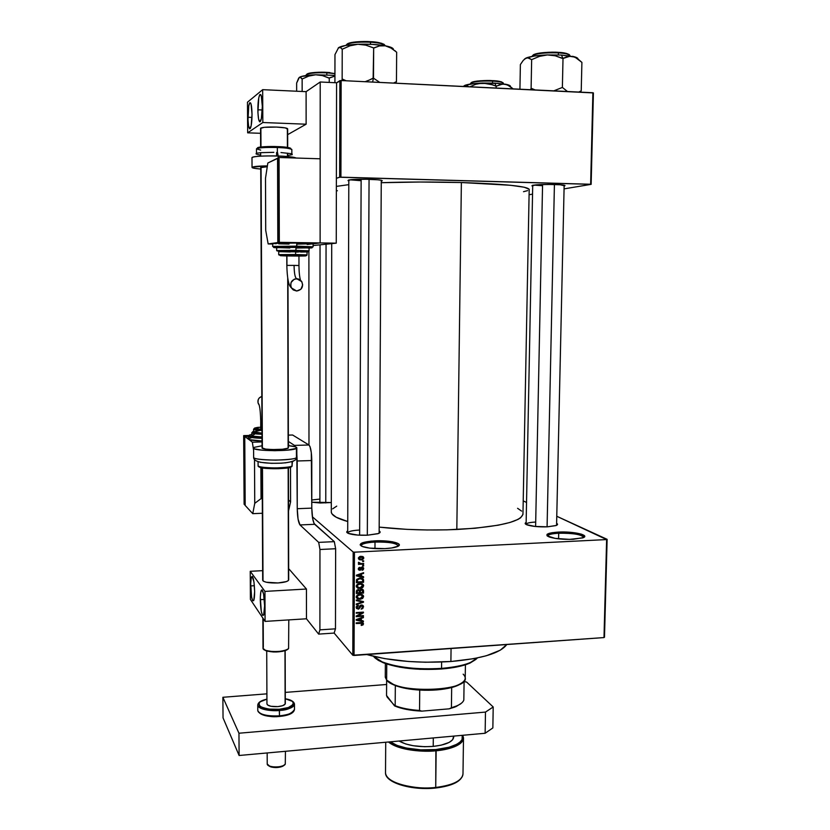 <?xml version="1.0" encoding="UTF-8"?>
<svg xmlns="http://www.w3.org/2000/svg" width="830" height="830" viewBox="0 0 830 830"><rect width="100%" height="100%" fill="white"/><g stroke="black" fill="none" stroke-linecap="round" stroke-linejoin="round"><path stroke-width="1.25" d="M398.193 546.161C397.01 543.204 389.28 541.845 375.004 542.063L374.755 540.859C390.256 539.957 405.403 543.837 396.968 546.721C394.24 547.707 390.183 548.34 384.778 548.63L369.703 548.132L361.963 546.358L360.106 544.833L362.876 542.613L371.197 541.108L382.277 540.807L392.528 541.793L398.576 543.764L399.157 545.32L398.327 546.088L391.719 547.966L384.778 548.63C375.648 548.962 368.416 548.35 363.063 546.773C357.253 543.941 361.154 541.959 374.755 540.859L375.004 542.063C388.191 541.803 395.941 543.017 398.244 545.725L398.193 546.161M583.625 537.487C581.757 534.51 573.457 533.088 558.704 533.223L558.351 532.082C573.499 531.179 591.095 535.288 582.608 537.913L569.567 539.396L555.104 538.38L547.022 535.765L547.074 534.344L552.261 532.663L569.173 532.206L581.27 534.105L584.693 536.232L583.397 537.601L573.167 539.293C563.165 539.604 555.187 538.836 549.242 536.979C544.262 534.541 547.292 532.912 558.351 532.082L558.704 533.223C572.544 533.047 580.865 534.354 583.666 537.155L583.666 537.155M369.319 179.311C379.092 179.674 383.263 180.235 381.831 180.992L381.261 181.137L382.257 180.784L381.364 180.266L377.951 179.788L365.926 179.249L351.09 179.654L348.029 180.629C348.102 179.55 355.199 179.114 369.319 179.311M554.793 184.519C562.74 184.789 566.05 185.246 564.722 185.879L560.271 184.768L548.319 184.436L536.439 184.82L531.937 185.858C532.538 184.8 540.154 184.343 554.793 184.519M556.608 523.315C558.051 524.135 557.822 524.892 555.944 525.587L547.447 526.822L534.914 526.438L526.262 524.539L525.172 523.367L526.147 522.433C524.581 523.232 524.913 524.052 527.143 524.913L527.143 524.913C532.061 526.438 538.826 527.071 547.447 526.822L556.318 525.452L557.553 524.342L556.608 523.315M379.165 530.993C380.69 531.864 380.431 532.715 378.376 533.545L367.555 535.194L357.751 535.08L348.247 533.358L346.733 532.123L347.718 530.899C346.069 531.843 346.494 532.756 348.994 533.638L348.994 533.638C353.445 534.945 359.629 535.464 367.555 535.194L377.868 533.721L379.995 532.528L379.165 530.993M331.305 502.544L320.183 502.99L311.8 502.202L331.305 502.544M558.58 538.846L558.704 533.223L558.58 538.846M374.973 548.599L375.004 542.063L374.973 548.599M535.609 526.511L542.571 184.519M319.892 502.98L320.038 245.016M381.271 180.245L379.144 533.202M359.629 535.194L361.133 179.239M450.898 661.51L451.064 648.521L450.898 661.51C481.908 658.73 500.542 653.065 506.777 644.526L500.251 650.212L486.349 655.752L473.691 658.667L450.898 661.51L425.551 662.236L408.495 661.489L384.653 658.615L366.85 654.548C390.681 661.147 418.694 663.471 450.898 661.51M522.973 514.444L520.607 517.785L518.003 519.414L509.962 522.475L498.363 525.172L475.185 528.243L447.059 529.841L426.952 529.976L406.856 529.353L379.186 527.123C403.826 529.841 429.701 530.629 456.822 529.488C500.137 526.822 522.195 521.52 522.973 513.594L529.187 189.614C528.617 186.408 506.02 184.042 461.376 182.527C433.405 181.791 406.7 181.853 381.25 182.704L420.136 182.019L461.376 182.527L456.822 529.488L461.376 182.527L510.523 185.277L524.228 187.217L529.208 189.271M348.797 184.654L336.368 186.387L348.797 184.654M331.72 243.688L331.295 512.255C331.865 515.503 337.343 518.605 347.749 521.531L336.223 517.246L331.979 513.874L331.284 512.183M353.165 552.012L312.37 516.8L353.165 552.012L354.441 552.178L354.057 655.461L603.991 637.575L606.626 539.573L354.441 552.178L606.626 539.573L556.774 516.27L607.124 539.324L604.489 637.243L607.124 539.324L603.991 637.575L352.792 655.244L353.165 552.012L354.441 552.178L354.057 655.461L352.792 655.244L353.165 552.012M334.148 633.072L352.792 655.244L334.148 633.072L335.476 628.829L319.903 629.856L319.955 549.502L335.642 548.734L335.476 628.829L335.642 548.734L334.314 541.648L318.689 542.384L300.004 524.944L314.663 524.301L334.314 541.648L314.103 523.533L312.63 518.501L311.8 508.116L297.254 508.707L297.182 460.982L311.79 460.536L311.8 508.116L311.302 452.568L310.036 446.706L308.957 445.005L294.474 445.399L288.373 441.446L294.474 445.399L295.397 446.82L294.474 445.399L308.957 445.005L292.627 435.013L308.957 445.005C310.659 446.872 311.603 452.049 311.79 460.536L297.182 460.982L296.839 454.041L297.254 508.707L311.8 508.116C311.966 516.53 312.92 521.925 314.663 524.301L300.004 524.944L298.063 519.113L297.254 508.707C297.431 517.142 298.344 522.558 300.004 524.944L318.689 542.384L334.314 541.648L335.642 548.734L319.955 549.502L318.689 542.384L319.955 549.502L319.903 629.856L335.476 628.829L334.148 633.072L318.647 634.11L334.148 633.072M526.531 502.43L523.211 500.915L526.531 502.43M362.648 560.841L363.675 560.789L363.665 561.453L362.637 561.505L362.648 560.841L362.637 561.505L363.665 561.453L363.675 560.789L362.648 560.841M360.946 563.57L363.654 563.435L363.654 564.089L358.425 564.369L359.265 563.663L358.363 563.082L358.622 562.273L360.946 563.57L358.622 562.273L358.373 563.103L359.265 563.663L358.425 564.369L363.654 564.089L363.654 563.435L360.946 563.57M362.627 565.375L363.654 565.323L363.644 565.977L362.617 566.039L362.627 565.375L362.617 566.039L363.644 565.977L363.654 565.323L362.627 565.375M362.046 567.108L363.623 567.969L363.239 569.795L362.046 570.314L362.98 568.706L362.171 567.762L360.407 570.189L358.612 569.888L358.954 567.606L359.815 567.315L359.058 568.861L359.691 569.681L360.936 567.544L362.046 567.108L359.691 569.681L359.058 568.861L359.815 567.315L358.311 568.924L359.795 570.335L362.171 567.762L362.98 568.602L362.046 570.314L363.727 568.612L362.046 567.108M361.455 576.342L363.602 576.788L363.592 577.483L356.412 575.875L356.412 575.18L363.613 572.679L363.613 573.364L361.465 574.059L361.455 576.342L361.465 574.059L363.613 573.364L363.613 572.679L356.412 575.18L356.412 575.875L363.592 577.483L363.602 576.788L360.614 575.574L361.455 576.342M363.654 585.752L362.752 587.536L360.376 588.47L357.595 588.128L356.298 586.488L357.118 584.434L359.67 583.449L362.565 583.936L363.654 585.752L362.565 583.936L359.981 583.428L356.278 586.177L356.412 586.924L360.054 588.501L362.513 587.713L362.015 587.235L362.513 587.713L363.654 585.752L362.627 584.797L363.654 585.752M363.602 596.562L362.7 598.337L360.324 599.281L357.554 598.938L356.257 597.31L357.066 595.255L359.317 594.301L362.513 594.737L363.602 596.562L362.513 594.737L359.94 594.239L356.236 596.988L356.361 597.725L360.002 599.302L362.471 598.513L361.973 598.036L362.471 598.513L363.602 596.562L362.575 595.567L363.602 596.562M363.478 623.88L362.969 624.938L361.237 625.436L361.154 624.793L362.544 624.243L362.316 623.32L356.226 623.517L356.226 622.863L362.658 622.676L363.478 623.88L361.092 622.552L356.226 622.863L356.226 623.517L362.098 623.237L362.637 623.901L361.237 625.436L362.969 624.938L362.44 624.378L362.969 624.938L363.478 623.88L362.451 622.801L363.478 623.88M361.257 620.633L363.395 621.058L363.395 621.743L356.236 620.217L356.246 619.533L363.416 616.981L363.405 617.665L361.268 618.371L361.257 620.633L361.268 618.371L363.405 617.665L363.416 616.981L356.246 619.533L356.236 620.217L363.395 621.743L363.395 621.058L360.428 619.761L361.257 620.633M357.689 615.943L363.416 615.58L363.416 616.234L356.257 616.69L356.257 615.985L362.015 612.862L356.267 613.225L356.267 612.571L363.436 612.115L363.436 612.82L357.689 615.943L363.436 612.82L363.436 612.115L356.267 612.571L356.267 613.225L362.015 612.862L356.257 615.985L356.257 616.69L363.416 616.234L363.416 615.58L357.689 615.943M361.486 604.935L363.426 606.056L362.835 608.514L361.123 609.178L362.689 607.166L361.621 605.589L358.861 609.013L356.506 608.494L356.827 605.921L358.353 605.319L357.035 607.467L358.57 608.452L360.064 605.578L361.486 604.935L359.774 606.035L358.913 608.265L357.118 607.892L358.353 605.319L356.195 607.425L358.155 609.168L361.496 605.589L362.72 606.844L361.123 609.178L363.55 606.855L361.486 604.935M356.319 599.966L363.488 601.594L363.478 602.238L356.298 604.624L356.298 603.939L362.648 602.009L356.319 600.65L356.319 599.966L356.319 600.65L362.648 602.009L356.298 603.939L356.298 604.624L363.478 602.238L363.488 601.594L356.319 599.966M361.434 589.176L363.26 589.871L363.519 593.087L356.34 593.512L356.838 590.109L358.384 589.549L359.67 590.172L361.434 589.176L359.67 590.172L358.166 589.549L356.35 591.468L356.34 593.512L363.519 593.087L363.53 591.053L362.502 590.223L363.53 591.053L363.395 590.13L361.589 589.435M359.961 578.064L363.135 578.915L363.571 582.287L356.392 582.691L356.776 579.34L359.712 578.074L356.526 579.786L356.392 582.691L363.571 582.287L363.582 580.346L362.554 579.506L363.582 580.346L363.426 579.392L359.961 578.064M361.019 556.297L363.208 556.795L363.633 558.673L361.973 559.856L359.286 559.711L358.373 558.04L359.608 556.588L361.019 556.297L358.467 558.86L361.06 559.98L363.779 557.999L361.019 556.297M529.084 194.728L532.538 194.147L529.084 194.728M564.068 188.877L591.147 184.343L593.409 92.929L341.151 80.541L340.912 177.174L590.638 184.25L592.89 92.742L593.409 92.929L591.147 184.343L564.068 188.877M336.378 178.294L339.657 177.226L339.875 80.645L336.575 82.782L341.151 80.541L592.89 92.742L591.147 184.343L339.657 177.226L340.912 177.174L341.151 80.541L339.875 80.645L339.657 177.226L336.378 178.294M336.358 190.547L337.395 190.765M523.512 191.699L527.704 190.61M542.55 185.723L533.763 185.09L542.55 185.723M361.123 180.701L349.752 179.809L361.123 180.701M517.588 508.302L521.593 511.093M332.643 508.863L336.731 506.124M347.718 532.87L347.708 533.067C348.04 531.49 352.024 530.484 359.649 530.028M311.8 499.992L319.892 499.089L311.8 499.992M526.106 524.29L526.106 524.456C526.303 523.191 529.499 522.381 535.703 522.039M361.175 545.964L361.123 545.787C361.486 543.858 366.113 542.613 375.004 542.063C365.76 542.644 361.154 543.951 361.175 545.964M547.686 536.273L547.665 536.159C547.873 534.624 551.556 533.649 558.704 533.223C551.338 533.669 547.676 534.686 547.686 536.273M362.243 623.278L361.61 622.708M361.444 622.531L362.098 623.237L361.444 622.531M360.562 622.583L361.143 623.206L360.562 622.583M362.44 622.614L362.357 623.34L362.44 622.614M362.586 620.902L363.395 621.743L362.586 620.902M361.029 620.394L360.428 620.259L361.029 620.394M360.428 620.466L356.63 619.398L360.438 618.651L360.002 618.194L360.428 620.466L360.438 618.651L356.983 619.782L360.428 620.466M362.824 615.621L363.416 616.234L362.824 615.621M361.413 612.25L362.015 612.862L361.413 612.25M362.783 612.156L363.436 612.82L362.783 612.156M362.025 605.661L361.434 604.946M360.936 605.029L361.496 605.589L360.936 605.029M359.535 606.699L360.137 607.311L359.535 606.699M357.875 605.392L358.436 605.962L357.875 605.392M356.34 606.637L357.035 607.353L356.34 606.637M362.637 601.408L363.478 602.238L362.637 601.408M361.859 601.231L362.648 602.009L361.859 601.231M360.677 600.962L361.517 601.792L360.677 600.962M359.349 598.658L360.002 599.302L359.349 598.658M360.023 598.648L357.17 597.496L356.371 596.241L357.076 596.936L358.29 595.276L357.782 594.778L359.919 594.903L359.307 594.301L362.669 596.054L360.023 598.648L362.347 597.693L362.606 595.93L360.386 594.892L357.616 595.733L357.367 597.849L360.023 598.648M362.689 592.288L363.519 593.087L362.689 592.288M362.409 589.279L362.502 590.078L362.409 589.279M359.162 590.535L359.214 589.767L359.162 590.535M358.321 590.203L359.276 590.753L359.338 592.682L357.19 592.807L356.412 590.898L357.19 591.655L358.28 590.203L357.305 590.763L357.19 592.807L359.338 592.682L359.276 590.753L358.28 590.203M362.689 592.485L360.168 592.63L359.338 591.821L360.168 592.63L360.179 591.334L359.162 590.348L360.179 591.334L361.434 589.829L360.843 589.259L362.606 590.41L362.689 592.485L362.129 589.933L360.448 590.275L360.168 592.63L362.689 592.485M359.369 587.848L360.054 588.501L359.369 587.848M362.409 583.843L362.606 585.036L362.409 583.843M360.064 587.837L357.222 586.686L356.412 585.441L357.118 586.125L358.332 584.455L357.813 583.967L359.961 584.081L359.328 583.49L362.71 585.243L360.064 587.837L362.222 587.059L362.658 585.119L360.438 584.071L357.657 584.911L357.408 587.028L360.064 587.837M362.741 581.508L363.571 582.287L362.741 581.508M362.378 578.396L362.554 579.402L362.378 578.396M362.741 581.674L357.232 581.975L356.454 580.077L357.232 580.813L356.796 579.309L357.377 579.859L359.95 578.717L359.307 578.126L361.704 578.884L360.801 578.053L362.617 579.63L362.741 581.674L362.534 579.465L359.95 578.717L357.585 579.558L357.232 581.975L362.741 581.674M361.87 578.946L360.998 578.074M362.606 576.58L363.592 577.483L362.606 576.58M361.392 576.279L360.614 576.103L361.392 576.279M357.014 575.294L356.444 575.169L357.014 575.294M363.063 572.866L363.613 573.364L363.063 572.866M360.614 576.165L356.755 575.055L360.625 574.329L360.137 573.883L360.614 576.165L360.625 574.329L357.17 575.429L360.614 576.165M362.451 567.782L361.849 567.201M361.538 567.191L362.171 567.762L361.538 567.191M361.092 567.409L361.704 567.948L361.092 567.409M360.687 567.969L361.413 568.612L360.687 567.969M359.151 569.359L359.795 570.335L358.363 569.401L359.151 569.359M359.307 567.44L359.909 567.969L359.307 567.44M358.425 568.291L359.058 568.861L358.425 568.291M362.627 567.149L362.7 567.699L362.627 567.149M362.938 565.355L363.644 565.977L362.938 565.355M362.938 563.466L363.654 564.089L362.938 563.466M359.514 563.363L358.954 563.383L359.514 563.363M358.342 562.854L359.265 563.663L358.342 562.854M358.591 562.315L359.276 562.906L358.591 562.315M359.307 563.093L358.716 562.574M362.949 560.821L363.665 561.453L362.949 560.821M360.262 559.285L361.06 559.98L360.262 559.285M362.617 556.463L362.752 557.117L362.617 556.463M361.06 559.316L358.456 557.698L359.1 558.248L361.071 556.951L360.386 556.359L362.969 557.698L361.382 559.285L362.814 558.621L362.575 557.241L359.317 557.646L359.317 558.829L361.06 559.316M460.681 703.871L454.799 707.087L449.206 708.83L451.416 707.762C458.565 705.697 462.704 703.124 463.835 700.053C463.099 702.18 460.795 704.11 456.915 705.842L451.416 707.762L451.676 687.52L457.652 685.487L462.663 682.343C460.577 684.387 456.915 686.109 451.676 687.52L436.85 689.906L419.731 690.072C431.891 690.695 442.535 689.844 451.676 687.52L451.416 707.762L449.206 708.83L421.754 711.144L419.534 710.449L419.731 690.072C409.906 689.46 401.762 687.956 395.329 685.58C401.762 687.956 409.906 689.46 419.731 690.072L419.534 710.449C409.719 709.806 401.596 708.229 395.173 705.739L394.551 705.884L386.541 695.478L386.645 680.092C396.169 693.849 468.992 691.577 465.225 677.778L465.412 664.788M387.745 681.15L395.329 685.58L387.745 681.15M463.171 674.168C467.01 677.965 465.433 681.503 458.419 684.792C444.538 691.411 408.298 691.162 393.285 684.335L386.635 680.081L386.749 664.021L386.635 680.081L385.276 676.502M385.359 663.543L385.276 677.218L386.635 680.081L386.541 695.478L387.122 697.034L395.049 706.102C401.917 708.924 410.819 710.605 421.754 711.144L406.513 709.411L399.977 707.845L395.173 705.739C401.596 708.229 409.719 709.806 419.534 710.449L421.754 711.144L449.206 708.83L456.168 706.527L461.293 703.311M463.835 700.053L464.105 680.942L463.835 700.053M395.329 685.58L395.173 705.739L395.329 685.58M441.56 668.378C417.376 669.769 397.57 667.59 382.153 661.863L373.51 656.333C379.414 664.633 412.79 670.785 441.56 668.378L441.633 662.029L441.56 668.378C460.349 666.729 472.312 663.243 477.458 657.931L470.465 662.485C463.472 665.432 453.834 667.403 441.56 668.378L441.27 669.011L441.56 668.378M374.921 657.744L382.889 662.599C398.047 668.233 417.511 670.37 441.27 669.011L420.042 669.322L399.749 667.175L383.792 662.963L378.262 660.317L374.641 657.443M476.015 659.3L470.143 663.004L463.68 665.318L455.629 667.196L441.27 669.011C453.336 668.046 462.808 666.106 469.687 663.201L476.015 659.3M367.317 535.215L369.06 179.311L367.317 535.215M365.677 81.475L369.454 79.991L365.677 81.475M373.137 78.134L369.454 79.991L373.51 78.124L373.666 47.953L379.466 45.92L385.296 45.806L391.013 48.067L396.657 52.197L396.45 81.828L396.657 52.197L391.013 48.067L385.296 45.806L372.587 44.384L357.917 44.27L365.791 45.142L373.666 47.953L373.137 78.134M372.608 82.066L373.459 78.144L372.608 82.066M370.356 41.666L370.512 42.195C377.92 42.434 382.806 43.637 385.162 45.785C384.663 44.042 379.787 42.849 370.512 42.195L370.502 44.291L370.512 42.195C356.568 41.77 348.444 42.776 346.151 45.225C346.971 42.288 364.64 41.604 370.512 42.195L370.356 41.666C364.785 41.127 348.444 41.676 346.826 44.426M334.967 54.593L334.915 82.699L334.967 54.593L338.557 47.694L340.393 47.486L342.136 49.271L350.001 45.795L357.917 44.27L345.415 45.494L338.256 47.953L340.393 47.486L342.219 49.209L342.147 79.182L342.219 49.209L350.001 45.795L357.917 44.27L365.791 45.142L373.946 48.005L379.466 45.92L385.296 45.806C377.474 44.436 368.344 43.917 357.917 44.27C347.729 44.768 341.286 45.899 338.557 47.694L334.967 54.593M395.775 83.187L396.18 81.786L393.493 83.083L396.18 81.786L395.775 83.187M395.568 51.18L394.541 50.485M379.777 82.419L373.459 78.144L379.777 82.419M346.193 80.79L342.52 79.161L341.576 80.562L342.52 79.161L346.193 80.79M393.202 48.763L389.747 46.895L385.296 45.806C390.992 46.926 393.679 48.202 393.368 49.644M347.272 43.928L355.852 41.894L366.642 41.521M373.884 41.936L382.007 43.378M383.543 44.011L384.394 44.664M384.487 44.83C381.624 42.932 376.934 41.884 370.408 41.666M325.775 502.959L326.055 244.331L325.775 502.959M326.719 72.345L334.936 73.621L326.833 72.822L326.833 74.814L326.833 72.822C314.892 72.48 307.982 73.216 306.125 75.032C306.778 72.843 321.698 72.376 326.833 72.822L326.719 72.345C321.781 71.93 307.598 72.345 306.675 74.43M296.642 83.062L296.652 91.227L296.642 83.062L298.665 78.144L300.066 77.097L302.079 79.026L308.843 76.07L315.659 74.783L322.445 75.582L328.919 78.061L334.926 76.08L329.24 78.051L329.24 82.429L329.24 78.051L322.445 75.582L315.659 74.783L301.415 76.464L299.153 77.532L300.751 77.335L302.141 78.975L302.151 91.487L302.141 78.975L308.843 76.07L315.659 74.783C306.893 75.146 301.466 76.007 299.36 77.356L296.642 83.062M334.926 75.364L315.659 74.783L334.926 75.364M306.996 74.046L311.603 72.791L323.461 72.231M329.821 72.552L326.75 72.345M554.419 184.509L547.084 526.843L554.419 184.509M570.2 56.139L561.453 55.039L562.927 58.494L561.453 55.039L547.375 54.925L555.208 55.776L562.636 58.505L567.824 56.492L572.627 56.347L577.317 58.463L581.903 62.385L581.228 90.833L578.769 92.057L581.228 90.833L581.903 62.385L575.003 57.135L561.453 55.039L547.375 54.925L534.354 56.035L526.023 58.048L528.855 57.924L531.511 59.687L539.459 56.378L547.375 54.925C537.155 55.371 530.048 56.419 526.023 58.048L524.436 59.127L527.465 57.706L531.657 59.625L531.107 88.395L531.657 59.625L539.459 56.378L547.375 54.925L555.208 55.776L563.01 58.484L562.377 87.43L563.01 58.484L570.2 56.139M558.383 52.871C564.597 53.068 568.477 54.033 570.023 55.786C569.899 54.365 566.019 53.39 558.383 52.871L558.341 54.894L558.383 52.871C543.816 52.508 535.111 53.587 532.258 56.098C533.005 53.193 552.936 52.207 558.383 52.871L558.165 52.352L558.383 52.871M569.411 54.863C567.347 53.369 563.622 52.539 558.248 52.352M567.471 91.508L562.377 87.43L553.807 90.854L562.377 87.43L567.471 91.508M535.111 89.941L531.47 88.385L530.194 89.702L531.47 88.385L535.07 89.931M519.933 89.204L520.379 64.574L523.201 60.434L526.023 58.048L523.201 60.434L520.379 64.574L519.933 89.204M580.896 91.175L579.963 92.12M577.825 58.463L572.627 56.347C576.155 57.104 577.939 57.976 578.002 58.972M561.371 52.601L564.161 52.954M566.444 53.41L569.131 54.51M533.151 55.029L540.807 52.902L554.689 52.217M558.165 52.352C552.967 51.751 534.364 52.581 532.912 55.351M502.783 84.006L494.95 83.125L496.091 86.216L494.95 83.125L482.645 83.031L489.41 83.809L496.361 86.247L500.594 84.37L505.034 84.141L509.392 85.895L513.158 88.883L507.244 84.774L497.813 83.301L474.034 83.581L464.779 85.417L466.948 85.438L468.649 86.725L465.879 85.179L463.69 86.154L464.779 85.417C467.902 84.162 473.857 83.363 482.645 83.031L492.678 84.857L496.153 86.206L496.122 88.053L496.153 86.206L502.783 84.006M492.595 81.091C498.322 81.257 501.963 82.046 503.499 83.457C503.312 82.305 499.681 81.516 492.595 81.091L492.564 83.031L492.595 81.091C480.176 80.8 472.841 81.579 470.579 83.446C471.191 81.257 487.75 80.614 492.595 81.091L492.595 81.091M502.99 82.772C501.154 81.496 497.647 80.79 492.481 80.635M469.915 86.787L475.818 84.255L482.645 83.031L475.818 84.255L469.915 86.787M510.44 86.227L505.034 84.141C508.946 84.847 510.73 85.656 510.409 86.569M495.282 80.832L501.517 81.848M471.243 82.668L471.959 82.212M473.256 81.765L477.406 81.039M480.103 80.78L489.358 80.531M492.429 80.635C487.76 80.178 471.907 80.78 471.118 82.886M435.729 787.452C424.026 789.911 386.832 785.605 385.514 773C385.234 782.161 412.002 790.15 435.729 787.452L435.885 749.563C425.915 750.828 401.575 749.874 390.308 741.833L397.145 745.423L406.171 748.006L420.706 749.843L435.885 749.563L436.144 750.756C414.222 752.032 398.338 749.116 388.492 741.999C398.96 750.88 425.717 752.167 436.144 750.756L435.729 787.452C453.346 785.17 462.435 780.532 462.995 773.539C463.109 782.192 445.835 786.664 435.729 787.452L435.605 788.012L435.729 787.452M389.083 778.831C399.334 788.147 425.302 789.465 435.449 787.981L435.501 788.033M453.782 736.096L453.771 736.708C453.325 741.605 446.478 744.832 433.208 746.398L424.555 746.72L413.174 745.714L405.756 743.991L399.106 741.034C407.177 745.558 418.548 747.353 433.208 746.398L433.302 737.953L433.208 746.398L441.072 745.195L449.134 742.425L452.682 739.717L453.678 736.106M462.756 735.287L463.493 737.818C462.943 744.323 453.823 748.639 436.144 750.756C446.291 750.019 463.617 745.869 463.493 737.818L462.995 773.539M462.237 735.339L462.092 739.499L460.1 742.01L456.697 744.313L449.217 747.208L435.885 749.563C446.457 748.909 465.319 743.971 462.237 735.339M431.745 788.272L420.322 788.293L409.263 787.016L399.604 784.578L392.206 781.206M458.056 781.103L451.51 784.495L439.039 787.535M260.288 599.665C260.298 594.778 260.662 591.624 261.398 590.213C263.131 589.622 264.199 594.84 264.604 605.838L263.681 614.905L262.488 615.227L261.284 611.368L260.319 597.299L260.869 591.749L261.948 589.85L263.587 593.979L264.604 605.838C264.594 610.735 264.231 613.868 263.504 615.258C261.751 615.777 260.682 610.579 260.288 599.665L264.314 599.426L260.288 599.665M250.67 585.918C250.681 581.135 251.023 578.074 251.708 576.736C253.285 576.228 254.26 581.176 254.634 591.572L253.793 600.308L252.704 600.702L251.594 597.071L250.702 583.646L251.2 578.292L252.185 576.404L253.99 582.183L254.634 591.572C254.623 596.355 254.281 599.405 253.596 600.723C252.009 601.169 251.034 596.231 250.67 585.918L254.374 585.71L250.67 585.918M288.695 579.776C288.384 581.384 284.835 582.442 278.04 582.951L286.443 581.581L288.425 580.481L288.467 579.319M265.081 621.4L306.467 618.786L306.446 589.03L264.946 591.406L265.081 621.4L264.946 591.406L250.235 571.31L262.643 570.656L250.235 571.31L250.401 599.447L250.235 571.31L264.946 591.406L306.446 589.03L306.467 618.786L265.081 621.4L250.401 599.447L265.081 621.4M289.214 569.255L306.446 589.03L289.214 569.255M262.685 580.139L263.546 581.28L266.274 582.235L278.04 582.951C269.159 583.179 264.044 582.307 262.685 580.315L262.156 467.892M238.957 733.222L485.477 712.088L493.207 706.984L466.626 682.063L464.095 681.617L466.626 682.063L493.207 706.984L492.854 727.931L493.207 706.984L485.477 712.088L485.135 733.264L492.854 727.931L485.135 733.264L239.113 755.487L485.135 733.264L485.477 712.088L238.957 733.222L239.113 755.487L238.957 733.222L222.876 697.283L223.042 717.867L239.113 755.487L223.042 717.867L222.876 697.283L238.957 733.222M386.614 684.491L285.281 692.407L386.614 684.491M266.907 693.839L222.876 697.283L266.907 693.839M296.435 457.662C295.895 458.793 288.964 459.623 275.664 460.131C261.035 459.799 253.69 458.897 253.638 457.403L253.638 457.403C253.15 460.764 292.845 461.003 296.435 457.662L296.414 448.366C292.824 451.53 253.098 451.292 253.586 448.096L254.146 447.38L262.052 445.762L254.146 447.38L253.856 448.459L254.966 448.989L262.737 450.244L274.855 450.7L287.097 450.182L296.414 448.366L296.435 457.662M293.135 461.273L295.937 459.53C292.212 462.341 283.974 463.596 271.244 463.244C259.396 462.901 253.524 460.951 253.638 457.403L253.586 448.096M291.34 466.813L292.119 465.91C291.662 466.854 286.143 467.539 275.56 467.964C263.961 467.695 258.14 466.937 258.099 465.692L258.099 465.692C257.736 468.494 289.182 468.691 292.119 465.91L292.108 461.615L285.043 462.912M259.572 467.124C261.616 469.458 290.718 468.846 290.604 467.124L278.237 468.711L261.543 467.757M288.384 445.648C293.633 446.167 296.455 446.862 296.829 447.733L296.414 448.366L296.839 447.816L295.21 446.768L288.384 445.648M281.91 463.15L271.452 463.327L260.153 462.289M262.062 447.899L265.693 449.103L272.416 449.559L282.418 449.269L288.114 448.169C285.811 450.088 261.792 449.933 262.062 448.003L262.062 447.899M292.108 461.615L291.994 466.377C288.632 469.739 256.781 469.458 258.099 465.692L258.078 461.656M320.121 242.931L336.254 243.169L313.097 245.545L336.254 243.169L320.121 242.931L320.214 81.994L336.575 82.782L336.254 243.169L336.575 82.782L320.214 81.994L306.104 91.663L262.674 89.671L262.83 122.518L306.125 124.21L306.104 91.663L306.125 124.21L288.228 134.325L306.125 124.21L262.83 122.518L262.674 89.671L247.475 102.204L247.662 132.831L247.475 102.204L262.674 89.671L306.104 91.663L320.214 81.994L320.121 242.931L278.195 242.505L277.925 158.042L279.056 157.493L277.925 158.042L278.195 242.505L320.121 242.931L320.173 158.8L279.056 157.493L279.326 242.339L320.121 242.931L279.326 242.339L279.056 157.493L320.173 158.8L320.121 242.931L313.097 243.781L320.121 242.931M288.352 435.117L292.627 435.013L288.352 435.117M306.467 618.786L318.647 634.11L319.903 629.856L318.647 634.11L306.467 618.786M260.786 428.156L260.745 419.97L261.938 420.239L260.745 419.97L260.786 428.363L261.969 428.643L260.713 428.239M261.824 396.398C258.462 397.757 257.29 400.174 258.296 403.639L259.188 405.019L257.974 402.592L258.255 399.552L259.375 397.829L261.824 396.398M251.646 437.638L248.274 438.842L252.362 442.193L253.596 450.462L252.362 442.193L262.031 441.944L252.362 442.193L248.274 438.987L248.253 436.341L244.757 436.435L248.253 436.341C249.965 437.493 254.561 438.147 262.021 438.292C253.627 438.022 249.042 437.379 248.253 436.341L248.253 436.248M262.01 437.286C250.587 436.839 247.195 435.843 251.822 434.287L249.145 435.314L250.204 436.082L262.01 437.286M251.801 432.7L251.812 432.772C252.974 433.623 256.366 434.121 262 434.277C255.754 434.038 252.362 433.54 251.812 432.772L251.801 432.7M261.99 433.281C254.654 432.99 251.853 432.316 253.586 431.268L252.704 431.776L253.544 432.378L261.99 433.281M253.596 429.266L259.977 430.407M262.301 429.515C253.524 428.954 252.258 428.207 258.483 427.284M261.979 430.5C256.812 430.282 254.011 429.857 253.575 429.224L253.586 431.87C254.022 432.513 256.823 432.949 261.99 433.167L253.586 431.787M253.067 431.465L251.812 432.772L251.822 435.418C252.372 436.196 255.765 436.705 262.01 436.954L253.959 436.258L251.822 435.325M248.492 439.267C250.048 440.17 254.561 440.74 262.031 440.969L249.384 439.672L244.757 436.435L245.182 505.439L252.756 513.656L262.373 513.262L252.756 513.656L254.748 503.333L261.045 498.633L260.89 467.601L261.045 498.633L262.301 498.581L261.045 498.633L254.748 503.333L254.509 459.53L254.748 503.333L252.756 513.656L245.182 505.439L244.757 436.435L248.492 439.267M288.373 442.992L288.83 445.689L288.373 442.992M288.508 499.888L290.583 501.932L288.529 510.938L290.583 501.932L290.51 467.166L290.583 501.932L288.508 499.888M244.113 504.267L245.182 505.128L244.113 504.267L243.667 435.615L244.477 436.227L244.912 505.138L244.477 436.227L243.667 435.615L248.626 435.491L243.667 435.615L244.113 504.267M248.263 436.134L244.477 436.227L248.263 436.134M251.832 435.304L254.499 434.37M253.596 431.776L259.458 430.573M260.703 427.097L254.468 428.249L261.979 429.494M260.745 419.97L260.713 428.28M285.281 764.098L283.487 765.561C278.994 767.293 274.357 767.47 269.584 766.09L267.219 763.984C267.053 767.843 283.652 767.947 285.281 764.098L285.437 751.306M268.422 765.53L270.269 766.723C274.564 767.968 278.735 767.802 282.771 766.246L284.275 765.115M288.591 648.489L286.931 649.693C280.001 652.017 272.821 652.214 265.393 650.284L263.006 648.334C262.757 652.494 286.329 652.629 288.591 648.489L288.788 619.906M263.867 649.517L265.849 650.72C272.956 652.577 279.824 652.39 286.454 650.16L288 649.07L282.698 651.311L273.309 651.975L266.99 651.093L263.867 649.517M285.312 703.435C285.095 705.033 282.584 706.102 277.78 706.621L282.542 705.718L285.115 704.141L284.981 650.73L285.157 702.979M288.425 580.481L288.166 467.788L288.425 580.481M288.114 448.169L287.72 278.237L288.114 448.169M287.429 156.538L287.429 153.166L287.429 156.538M287.408 147.398L287.367 128.484L287.408 147.398M263.328 647.41L263.193 618.568M263.006 580.886L262.477 467.944M262.384 448.325L261.066 167.338M260.973 146.962L260.879 127.986M283.912 765.509L280.831 766.951L276.214 767.563L271.649 767.138L268.692 765.82M279.471 715.844C273.931 716.674 258.555 715.439 257.788 710.594C259.697 714.599 266.928 716.352 279.471 715.844L279.285 709.266C273.361 710.013 267.167 709.183 260.724 706.776C257.373 703.363 259.448 700.831 266.928 699.171L260.205 701.807L258.67 703.985L259.8 706.143L263.463 707.949L269.096 709.111L279.285 709.266L279.451 710.459C266.907 710.957 259.676 709.225 257.757 705.272C258.535 710.055 273.91 711.289 279.451 710.459L279.471 715.844C289.068 714.786 294.069 712.628 294.484 709.391C292.108 713.385 287.107 715.533 279.471 715.844L279.399 716.466L279.471 715.844M259.385 712.825C265.413 716.155 272.053 717.359 279.305 716.446L279.326 716.477M285.302 698.777C301.674 701.392 288.871 709.816 279.285 709.266L288.363 707.544L293.218 704.535L293.571 703.425L292.274 701.298L285.302 698.777C290.884 699.711 293.945 701.495 294.474 704.089C294.069 707.285 289.058 709.411 279.451 710.459C287.097 710.158 292.098 708.032 294.474 704.089L294.484 709.391C293.913 713.178 288.882 715.533 279.399 716.466C267.063 717.13 259.863 715.17 257.788 710.594L257.757 705.272C257.933 702.481 260.983 700.437 266.928 699.14M275.861 716.612L263.494 715.097M261.377 714.246L259.842 713.271M292.222 712.731L288.384 714.682L282.636 716.051M266.949 703.84L267.561 704.981L270.87 706.278L277.78 706.621C271.524 706.859 267.914 705.998 266.949 704.027L266.721 651.011M257.86 109.799C257.923 102.297 258.545 97.286 259.728 94.765C261.232 93.489 262.104 97.38 262.332 106.437L261.377 118.638L259.707 121.854L258.555 118.918L257.912 112.413L258.784 97.733L260.008 94.433L261.274 95.741L262.332 106.437C262.27 113.98 261.647 118.981 260.464 121.439C258.95 122.684 258.089 118.804 257.86 109.799L262.27 109.985L257.86 109.799M247.942 117.269C247.983 110.068 248.554 105.296 249.643 102.962C251.002 101.831 251.801 105.576 252.019 114.198L251.158 125.807L249.633 128.826L248.585 125.994L247.994 119.759L248.772 105.773L249.882 102.661L251.034 103.958L252.019 114.198C251.967 121.429 251.397 126.181 250.318 128.474C248.948 129.563 248.149 125.828 247.942 117.269L251.967 117.424L247.942 117.269M260.558 128.38L264.272 127.322L276.525 127.073C283.621 127.415 287.325 128.007 287.647 128.847L287.688 147.439M260.579 133.308L247.662 132.831L262.83 122.518L247.662 132.831L260.579 133.308M260.641 147.003L260.558 128.287C261.948 127.26 267.281 126.855 276.525 127.073L285.292 127.882L287.408 129.086M251.988 157.576C252.87 155.947 271.483 155.687 278.206 156.03L277.49 152.409L278.206 156.03C262.996 155.718 254.26 156.237 251.988 157.576L252.04 167.38C252.839 166.55 257.954 166.042 267.385 165.876L252.32 167.141L254.022 168.251L260.745 169.061C254.935 168.583 252.03 168.023 252.04 167.38M260.662 150.095L256.491 148.84C257.207 147.439 272.012 147.221 277.345 147.501L277.168 146.609C271.607 146.236 254.966 146.723 257.767 148.259M276.608 152.45L276.618 155.978L276.608 152.45M277.179 146.599L277.345 147.501C284.7 147.667 289.535 148.331 291.838 149.514C291.423 148.57 286.599 147.896 277.345 147.501L277.365 152.409L277.345 147.501C265.258 147.252 258.306 147.699 256.491 148.84L257.134 148.435M278.206 157.907L278.206 156.03L278.206 157.907M296.175 158.032C294.245 157.078 288.249 156.413 278.206 156.03C286.06 156.185 292.056 156.849 296.175 158.032M260.682 155.054L257.456 154.536M256.304 154.193L256.076 153.509L257.01 153.187L260.848 152.668L273.848 152.326M280.986 152.554L291.091 153.664M292.16 154.007L292.191 154.691L287.709 155.469M262.062 448.003L260.734 167.546L267.26 166.695L260.734 167.619M257.456 147.989L262.021 146.858L273.858 146.526M280.353 146.754L289.566 147.802M290.531 148.124L290.573 148.778C289.712 147.522 285.261 146.796 277.199 146.609M291.382 287.813C288.653 285.8 287.149 278.33 286.838 265.403L294.069 265.403C294.235 273.444 295.096 277.874 296.652 278.693L301.778 281.65C303.604 286.807 301.902 289.929 296.663 291.019L293.312 289.971L291.652 288.259L290.739 286.028L291.081 282.459L294.339 279.139L297.825 278.818L299.993 279.752L301.663 281.463L302.68 284.898L300.917 289.234L296.663 291.019L291.444 287.917C289.743 282.802 291.486 279.72 296.652 278.693C295.096 277.874 294.235 273.444 294.069 265.403L286.941 265.393L286.817 255.733L298.842 255.858M296.85 244.124L313.107 243.73L296.787 243.034L296.601 247.205C303.801 247.247 318.315 247.745 309.061 248.014L292.783 247.164L276.66 247.734C265.144 247.226 288.332 246.987 296.601 247.205L296.798 246.147L272.603 246.406L296.798 246.147L296.787 243.034L272.582 243.377M276.681 250.556L276.67 250.536C276.276 251.251 282.677 251.532 295.864 251.376L308.179 251.5L309.061 250.836L296.009 250.37L309.061 250.836L309.061 247.786L295.999 247.267L295.812 251.417L307.743 251.895L278.704 251.698L295.812 251.417L296.009 250.37L276.67 250.536L296.009 250.37L295.999 247.267L276.66 247.475L301.902 247.382L308.729 247.848L296.071 248.035M298.956 256.045L286.817 255.941C275.871 255.619 278.745 255.495 295.428 255.578L295.615 254.53L278.735 254.623M278.704 251.573L278.714 254.634L295.615 254.53L295.615 251.438L278.932 251.532L306.758 251.884M312.682 243.833L307.193 244.497L312.682 243.833M272.593 244.01L268.163 243.947L272.894 243.263L272.603 246.406C276.815 247.164 284.825 247.423 296.642 247.164C313.875 247.267 310.918 248.035 313.097 246.801L296.798 246.147L313.097 246.801L313.097 243.74L318.388 243.149L277.822 242.557L277.925 158.24L267.831 163.012L265.496 178.284L265.714 230.356L268.163 243.947L272.593 244.01M273.049 243.481L276.193 243.709M278.745 243.813L289.058 244.051M318.388 243.086L313.097 243.781L296.787 243.034L272.894 243.263L277.822 242.557L318.388 243.086M267.831 163.012L265.496 178.284L265.714 230.356L268.163 243.947L277.822 242.557L277.552 158.229L267.831 163.012M289.826 247.983L277.023 247.568M305.938 251.936L300.74 252.019M298.312 252.03L295.677 252.019M290.21 251.978L279.015 251.646M307.038 254.893L307.038 251.843L295.615 251.438L295.615 254.53L307.038 254.893C305.336 255.225 311.281 256.024 295.47 255.536L295.428 255.578C307.712 255.785 309.092 255.941 299.547 256.045M307.017 254.903L295.615 254.53L295.48 255.526C284.047 255.692 278.455 255.401 278.714 254.634M286.941 265.393L286.921 255.713L298.956 255.837L298.966 265.507L294.069 265.403L298.862 265.517M381.271 180.39L381.831 180.992M564.151 185.266L564.722 185.879M347.708 533.099L348.808 179.965M526.106 524.456L532.715 185.256M532.476 185.308L531.937 185.858M348.631 180.006L348.029 180.629M363.395 623.382L362.783 622.728M357.118 607.892L356.236 606.989M363.416 606.035L362.482 605.091M363.467 595.805L362.44 594.809M357.17 597.496L356.278 596.604M363.395 590.13L362.554 589.331M363.519 584.994L362.492 584.029M357.222 586.686L356.309 585.814M363.426 579.392L362.399 578.448M359.131 569.318L358.342 568.602M363.613 567.959L362.731 567.17M363.665 557.397L362.637 556.515M359.162 558.58L358.394 557.905M457.652 685.487L458.419 684.792M394.001 685.051L393.285 684.335M456.915 705.842L456.168 706.527M382.153 661.863L382.889 662.599M470.465 662.485L469.687 663.201M308.978 445.015L308.895 251.241M306.125 75.53L306.166 74.908M556.567 525.338L564.151 185.204M470.579 84.017L470.631 83.322M385.722 742.248L385.514 773C385.411 782.929 412.074 790.648 435.605 788.023C452.558 785.937 461.688 781.321 462.995 774.162M262.342 590.161L261.398 590.213M252.548 576.684L251.708 576.736M296.829 447.899L296.839 456.998L295.957 459.488M292.451 461.511L291.994 466.367M258.255 403.536C259.531 404.241 260.329 409.688 260.672 419.887M248.253 436.341L249.654 434.899M253.575 429.224L254.748 428M283.487 765.561L282.771 766.246M269.584 766.09L270.269 766.723M267.167 752.955L267.219 763.984M263.006 648.334L262.871 618.091M260.682 156.144L260.672 152.782L260.682 156.144M288.695 579.963L288.435 467.726M288.384 447.878L287.989 279.866M287.709 156.559L287.699 153.208M285.167 650.668L285.312 703.612M260.9 94.817L259.728 94.765M250.66 103.003L249.643 102.962M256.512 153.332L256.491 148.84M291.838 153.882L291.838 149.514M286.838 265.403L286.817 255.733M276.66 247.475L276.67 250.536M298.966 265.507C299.007 271.628 299.495 276.494 300.429 280.084"/></g></svg>
